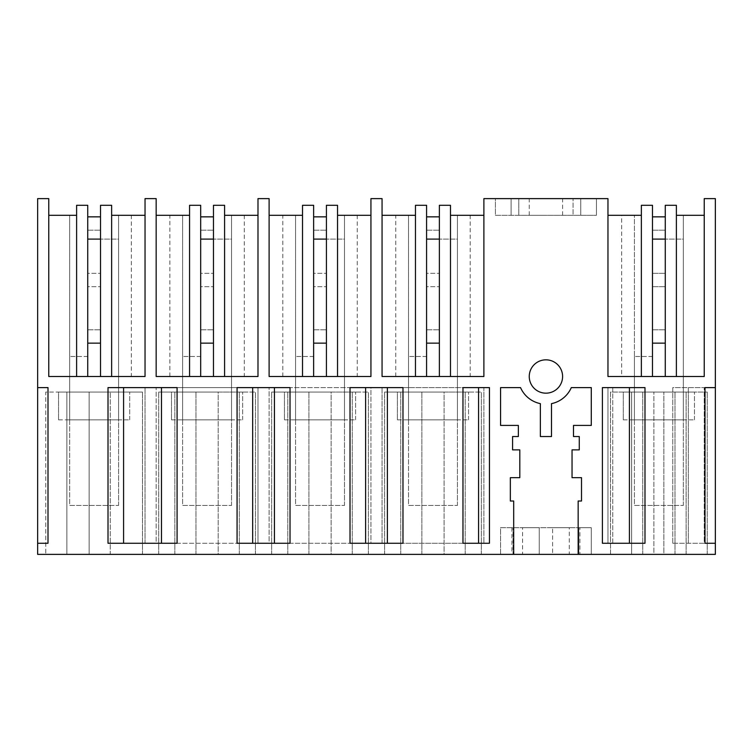 <?xml version="1.0" encoding="UTF-8"?>
<svg xmlns="http://www.w3.org/2000/svg" width="753" height="753" viewBox="0 0 753 753"><rect width="100%" height="100%" fill="white"/><g stroke="black" fill="none" stroke-linecap="round" stroke-linejoin="round"><path stroke-width="0.56" stroke-dasharray="3.77 2.82" d="M169.858 376.5L169.858 215.302L156.163 215.302L156.163 376.5L189.568 376.5L156.163 376.5L156.163 198.623L145.037 198.623L145.037 376.5L111.632 376.5L145.037 376.5L145.037 215.302L145.037 376.5L48.766 376.5L100.516 376.5L48.766 376.5L48.766 198.623L37.65 198.623L37.65 387.616L48.004 387.616L37.65 387.616L48.004 387.616L48.004 543.261L48.004 387.616L48.004 543.261L37.65 543.261L48.004 543.261L37.65 543.261L37.65 387.616M156.163 215.302L156.163 376.5L257.987 376.5L257.987 198.623L269.113 198.623L269.113 376.5L370.937 376.5L370.937 198.623L382.063 198.623L382.063 376.5L483.887 376.5L483.887 198.623L607.963 198.623L607.963 376.5L704.234 376.5L704.234 198.623L715.35 198.623L715.35 554.377L37.65 554.377L37.65 543.261M672.758 543.261L672.758 387.616L704.234 387.616L672.758 387.616L672.758 543.261L704.234 543.261L704.234 387.616L704.234 543.261L672.758 543.261M257.987 543.261L257.987 387.616L156.163 387.616L257.987 387.616L257.987 543.261L156.163 543.261L156.163 387.616L156.163 543.261L257.987 543.261M161.49 543.261L123.586 543.261L145.037 543.261L145.037 387.616L145.037 543.261L108.008 543.261L123.586 543.261L108.008 543.261L108.008 387.616L177.077 387.616L177.077 543.261L161.49 543.261L161.49 387.616M269.113 387.616L370.937 387.616L370.937 543.261L269.113 543.261L269.113 387.616L370.937 387.616L370.937 543.261L269.113 543.261L269.113 387.616M382.063 543.261L382.063 387.616L483.887 387.616L483.887 543.261L382.063 543.261L483.887 543.261L483.887 387.616L382.063 387.616L382.063 543.261M612.754 543.261L612.754 387.616L607.963 387.616L612.754 387.616L612.754 543.261L607.963 543.261L607.963 387.616L607.963 543.261L612.754 543.261M535.92 389.838A16.679 16.679 0 0 0 559.263 386.505A16.679 16.679 0 0 0 555.93 363.162A16.679 16.679 0 0 0 532.587 366.495A16.679 16.679 0 0 0 535.92 389.838M100.516 376.5L111.632 376.5L111.632 205.296L100.516 205.296L111.632 205.296L100.516 205.296L100.516 376.5L100.516 343.152L87.734 343.152L87.734 205.296L76.618 205.296L87.734 205.296L87.734 343.152L100.516 343.152L100.516 239.096L87.734 239.096L87.734 216.855L100.516 216.855L100.516 343.152L87.734 343.152L100.516 343.152L100.516 205.296L100.516 376.5L111.632 376.5L111.632 215.302L131.342 215.302L131.342 376.5M145.037 215.302L131.342 215.302M111.632 215.302L111.632 205.296L111.632 215.302L118.579 215.302L118.579 419.854L69.671 419.854L118.579 419.854L118.579 215.302L111.632 215.302L111.632 376.5M48.766 215.302L48.766 376.5L48.766 215.302L76.618 215.302L76.618 376.5L76.618 205.296L76.618 376.5M663.873 554.377L610.514 554.377L610.514 392.068L707.236 392.068L610.514 392.068L610.514 554.377L631.635 554.377L631.635 392.068L631.635 554.377L653.877 554.377L653.877 392.068L653.877 554.377L707.236 554.377L663.873 554.377L663.873 392.068L663.873 554.377M331.141 554.377L271.664 554.377L368.386 554.377L331.141 554.377L331.141 392.068L271.664 392.068L368.386 392.068L331.141 392.068L331.141 554.377M218.191 554.377L158.714 554.377L255.436 554.377L218.191 554.377L218.191 392.068L158.714 392.068L255.436 392.068L218.191 392.068L218.191 554.377M444.091 554.377L384.614 554.377L481.336 554.377L444.091 554.377L444.091 392.068L384.614 392.068L481.336 392.068L444.091 392.068L444.091 554.377M110.249 554.377L66.885 554.377L89.127 554.377L89.127 392.068L45.764 392.068L45.764 554.377L45.764 392.068L66.885 392.068L66.885 554.377L45.764 554.377L66.885 554.377L66.885 392.068L66.885 554.377L66.885 392.068L142.486 392.068L89.127 392.068L89.127 554.377L89.127 392.068L89.127 554.377L142.486 554.377L110.249 554.377L110.249 392.068L110.249 554.377M552.598 554.377L591.284 554.377L552.598 554.377L552.598 527.693L552.598 554.377M513.028 554.377L539.252 554.377L511.927 554.377L513.028 554.377L513.028 527.693L513.028 554.377M569.268 554.377L522.582 554.377L569.268 554.377L569.268 527.693L522.582 527.693L522.582 554.377M108.008 543.261L108.008 387.616L123.586 387.616L108.008 387.616L108.008 543.261M76.618 215.302L69.671 215.302L69.671 419.854L69.671 215.302L76.618 215.302L76.618 205.296L87.734 205.296L87.734 376.5M142.486 554.377L142.486 392.068L142.486 554.377M123.586 543.261L123.586 387.616M58.546 419.854L129.704 419.854L58.546 419.854L58.546 392.068L129.704 392.068L58.546 392.068L58.546 419.854M129.704 419.854L129.704 392.068L129.704 419.854M257.987 376.5L257.987 215.302L257.987 376.5L224.582 376.5L257.987 376.5M189.568 376.5L213.466 376.5L189.568 376.5L189.568 205.296L189.568 376.5L189.568 215.302L169.858 215.302M213.466 376.5L224.582 376.5L224.582 205.296L213.466 205.296L224.582 205.296L213.466 205.296L213.466 376.5L213.466 343.152L200.684 343.152L200.684 205.296L189.568 205.296L200.684 205.296L200.684 343.152L213.466 343.152L213.466 239.096L200.684 239.096L200.684 216.855L213.466 216.855L213.466 343.152L200.684 343.152L213.466 343.152L213.466 205.296L213.466 376.5L224.582 376.5L224.582 215.302L244.292 215.302L244.292 376.5M257.987 215.302L244.292 215.302M224.582 215.302L224.582 205.296L224.582 215.302L231.529 215.302L231.529 419.854L182.621 419.854L231.529 419.854L231.529 215.302L224.582 215.302L224.582 376.5M274.44 543.261L252.66 543.261L252.66 387.616L290.027 387.616L290.027 543.261L274.44 543.261L274.44 387.616M252.66 387.616L237.073 387.616L237.073 543.261L252.66 543.261M189.568 215.302L182.621 215.302L182.621 419.854L182.621 215.302L189.568 215.302L189.568 205.296L200.684 205.296L200.684 376.5M158.714 554.377L158.714 392.068L158.714 554.377M255.436 554.377L255.436 392.068L255.436 554.377M239.313 554.377L239.313 392.068L239.313 554.377M195.959 554.377L195.959 392.068L195.959 554.377M174.837 554.377L174.837 392.068L174.837 554.377M171.496 419.854L242.654 419.854L171.496 419.854L171.496 392.068L242.654 392.068L171.496 392.068L171.496 419.854M242.654 419.854L242.654 392.068L242.654 419.854M370.937 376.5L370.937 215.302L370.937 376.5L337.532 376.5L370.937 376.5M302.518 376.5L269.113 376.5L302.518 376.5L302.518 205.296L302.518 376.5L302.518 215.302L269.113 215.302L269.113 376.5L269.113 215.302M326.416 376.5L337.532 376.5L337.532 205.296L326.416 205.296L337.532 205.296L326.416 205.296L326.416 376.5L326.416 343.152L313.634 343.152L313.634 205.296L302.518 205.296L313.634 205.296L313.634 343.152L326.416 343.152L326.416 239.096L313.634 239.096L313.634 216.855L326.416 216.855L326.416 343.152L313.634 343.152L326.416 343.152L326.416 205.296L326.416 376.5L337.532 376.5L337.532 215.302L357.242 215.302L357.242 376.5M370.937 215.302L357.242 215.302M337.532 215.302L337.532 205.296L337.532 215.302L344.479 215.302L344.479 419.854L295.571 419.854L344.479 419.854L344.479 215.302L337.532 215.302L337.532 376.5M387.39 543.261L365.61 543.261L365.61 387.616L402.977 387.616L402.977 543.261L387.39 543.261L387.39 387.616M365.61 387.616L350.023 387.616L350.023 543.261L365.61 543.261M302.518 215.302L295.571 215.302L295.571 419.854L295.571 215.302L302.518 215.302L302.518 205.296L313.634 205.296L313.634 376.5M282.808 376.5L282.808 215.302M271.664 554.377L271.664 392.068L271.664 554.377M368.386 554.377L368.386 392.068L368.386 554.377M352.263 554.377L352.263 392.068L352.263 554.377M308.909 554.377L308.909 392.068L308.909 554.377M287.787 554.377L287.787 392.068L287.787 554.377M284.446 419.854L355.604 419.854L284.446 419.854L284.446 392.068L355.604 392.068L284.446 392.068L284.446 419.854M355.604 419.854L355.604 392.068L355.604 419.854M483.887 376.5L483.887 215.302L483.887 376.5L450.482 376.5L483.887 376.5M495.399 198.623L596.451 198.623L495.399 198.623L511.089 198.623L511.089 215.302L511.089 198.623L596.451 198.623L495.399 198.623L495.399 215.302L596.451 215.302L573.061 215.302L573.061 198.623L573.061 215.302L495.399 215.302L495.399 198.623L495.399 215.302L596.451 215.302L596.451 198.623L596.451 215.302L518.789 215.302L518.789 198.623L518.789 215.302L495.399 215.302L495.399 198.623M545.925 198.623L529.246 198.623L545.925 198.623M415.468 376.5L382.063 376.5L415.468 376.5L415.468 205.296L415.468 376.5L415.468 215.302L382.063 215.302L382.063 376.5L382.063 215.302M439.366 376.5L450.482 376.5L450.482 205.296L439.366 205.296L450.482 205.296L439.366 205.296L439.366 376.5L439.366 343.152L426.584 343.152L426.584 205.296L415.468 205.296L426.584 205.296L426.584 343.152L439.366 343.152L439.366 239.096L426.584 239.096L426.584 216.855L439.366 216.855L439.366 343.152L426.584 343.152L439.366 343.152L439.366 205.296L439.366 376.5L450.482 376.5L450.482 215.302L470.192 215.302L470.192 376.5M483.887 215.302L470.192 215.302M450.482 215.302L450.482 205.296L450.482 215.302L457.429 215.302L457.429 419.854L408.521 419.854L457.429 419.854L457.429 215.302L450.482 215.302L450.482 376.5M489.45 543.261L478.56 543.261L478.56 387.616L489.45 387.616L489.45 543.261M478.56 387.616L462.973 387.616L462.973 543.261L478.56 543.261M415.468 215.302L408.521 215.302L408.521 419.854L408.521 215.302L415.468 215.302L415.468 205.296L426.584 205.296L426.584 376.5M395.758 376.5L395.758 215.302M384.614 554.377L384.614 392.068L384.614 554.377M481.336 554.377L481.336 392.068L481.336 554.377M465.213 554.377L465.213 392.068L465.213 554.377M421.859 554.377L421.859 392.068L421.859 554.377M400.737 554.377L400.737 392.068L400.737 554.377M397.396 419.854L468.554 419.854L397.396 419.854L397.396 392.068L468.554 392.068L397.396 392.068L397.396 419.854M468.554 419.854L468.554 392.068L468.554 419.854M545.925 215.302L529.246 215.302L545.925 215.302M596.451 198.623L596.451 215.302L596.451 198.623M580.761 198.623L580.761 215.302L580.761 198.623M578.163 554.377L578.163 501.009L581.504 501.009L581.504 477.666L572.045 477.666L572.045 449.87L579.273 449.87L579.273 436.533L573.494 436.533L573.494 425.417L591.284 425.417L591.284 387.616L571.301 387.616A27.701 27.701 0 0 1 551.488 403.636L551.488 436.533L540.362 436.533L540.362 403.636A27.701 27.701 0 0 1 520.549 387.616L500.566 387.616L500.566 425.417L518.356 425.417L518.356 436.533L512.577 436.533L512.577 449.87L519.805 449.87L519.805 477.666L510.346 477.666L510.346 501.009L513.687 501.009L513.687 554.377M522.582 527.693L569.268 527.693M579.923 527.693L552.598 527.693L591.284 527.693L591.284 554.377L591.284 527.693L578.822 527.693L578.822 554.377L578.822 527.693L579.923 527.693L579.923 554.377M500.566 554.377L500.566 527.693L539.252 527.693L500.566 527.693L500.566 554.377M539.252 554.377L539.252 527.693L539.252 554.377M602.4 387.616L602.4 543.261L644.992 543.261L644.992 387.616L602.4 387.616M607.963 215.302L607.963 376.5L704.234 376.5L621.658 376.5L621.658 215.302L607.963 215.302L607.963 376.5L621.658 376.5M665.266 343.152L652.484 343.152L665.266 343.152L665.266 376.5L665.266 239.096L652.484 239.096L652.484 216.855L665.266 216.855L665.266 343.152L652.484 343.152L665.266 343.152L665.266 205.296L665.266 343.152L652.484 343.152L652.484 376.5L652.484 205.296L652.484 343.152L652.484 205.296L641.368 205.296L652.484 205.296L641.368 205.296L641.368 215.302L634.421 215.302L634.421 419.854L683.329 419.854L634.421 419.854L634.421 215.302L641.368 215.302L641.368 376.5L641.368 205.296L641.368 215.302L621.658 215.302M715.35 387.616L704.996 387.616L704.996 543.261L715.35 543.261M704.234 215.302L704.234 376.5L704.234 215.302L676.382 215.302L676.382 376.5L676.382 205.296L676.382 376.5M641.368 215.302L641.368 376.5M665.266 376.5L665.266 205.296L676.382 205.296L665.266 205.296L676.382 205.296L676.382 215.302L683.329 215.302L676.382 215.302M683.329 419.854L683.329 215.302L683.329 419.854M652.484 216.855L652.484 376.5M642.751 554.377L642.751 392.068L642.751 554.377M686.115 554.377L686.115 392.068L686.115 554.377M707.236 554.377L707.236 392.068L707.236 554.377M674.999 554.377L674.999 392.068L674.999 554.377M629.414 543.261L629.414 387.616M623.296 419.854L694.454 419.854L623.296 419.854L623.296 392.068L694.454 392.068L623.296 392.068L623.296 419.854M688.336 543.261L688.336 387.616L688.336 543.261M694.454 419.854L694.454 392.068L694.454 419.854M118.579 505.461L118.579 239.096L100.516 239.096L118.579 239.096L118.579 505.461L69.671 505.461L69.671 356.489L69.671 505.461L118.579 505.461M87.734 356.489L69.671 356.489L87.734 356.489L87.734 343.152L87.734 356.489M100.516 343.152L87.734 343.152L87.734 329.805L100.516 329.805L87.734 329.805L87.734 286.677L100.516 286.677L87.734 286.677L87.734 273.33L100.516 273.33L87.734 273.33L87.734 230.202L100.516 230.202L87.734 230.202L87.734 216.855M100.516 216.855L100.516 239.096M231.529 505.461L231.529 239.096L213.466 239.096L231.529 239.096L231.529 505.461L182.621 505.461L182.621 356.489L182.621 505.461L231.529 505.461M200.684 356.489L182.621 356.489L200.684 356.489L200.684 343.152L200.684 356.489M213.466 343.152L200.684 343.152L200.684 329.805L213.466 329.805L200.684 329.805L200.684 286.677L213.466 286.677L200.684 286.677L200.684 273.33L213.466 273.33L200.684 273.33L200.684 230.202L213.466 230.202L200.684 230.202L200.684 216.855M213.466 216.855L213.466 239.096M344.479 505.461L344.479 239.096L326.416 239.096L344.479 239.096L344.479 505.461L295.571 505.461L295.571 356.489L295.571 505.461L344.479 505.461M313.634 356.489L295.571 356.489L313.634 356.489L313.634 343.152L313.634 356.489M326.416 343.152L313.634 343.152L313.634 329.805L326.416 329.805L313.634 329.805L313.634 286.677L326.416 286.677L313.634 286.677L313.634 273.33L326.416 273.33L313.634 273.33L313.634 230.202L326.416 230.202L313.634 230.202L313.634 216.855M326.416 216.855L326.416 239.096M457.429 505.461L457.429 239.096L439.366 239.096L457.429 239.096L457.429 505.461L408.521 505.461L408.521 356.489L408.521 505.461L457.429 505.461M426.584 356.489L408.521 356.489L426.584 356.489L426.584 343.152L426.584 356.489M439.366 343.152L426.584 343.152L426.584 329.805L439.366 329.805L426.584 329.805L426.584 286.677L439.366 286.677L426.584 286.677L426.584 273.33L439.366 273.33L426.584 273.33L426.584 230.202L439.366 230.202L426.584 230.202L426.584 216.855M439.366 216.855L439.366 239.096M683.329 505.461L683.329 239.096L665.266 239.096L683.329 239.096L683.329 505.461L634.421 505.461L634.421 356.489L634.421 505.461L683.329 505.461M652.484 356.489L634.421 356.489L652.484 356.489L652.484 343.152L652.484 356.489M665.266 216.855L665.266 239.096M652.484 230.202L665.266 230.202L652.484 230.202M652.484 273.33L665.266 273.33L652.484 273.33M652.484 286.677L665.266 286.677L652.484 286.677M652.484 329.805L665.266 329.805L652.484 329.805M529.246 215.302L529.246 198.623M562.604 215.302L562.604 198.623M511.927 527.693L511.927 554.377"/><path stroke-width="1.13" d="M37.65 543.261L37.65 554.377L715.35 554.377L715.35 198.623L704.234 198.623L704.234 376.5L607.963 376.5L607.963 198.623L483.887 198.623L483.887 376.5L382.063 376.5L382.063 198.623L370.937 198.623L370.937 376.5L269.113 376.5L269.113 198.623L257.987 198.623L257.987 376.5L156.163 376.5L156.163 198.623L145.037 198.623L145.037 376.5L48.766 376.5L48.766 198.623L37.65 198.623L37.65 387.616L48.004 387.616L48.004 543.261L37.65 543.261L37.65 387.616M513.687 554.377L513.687 501.009L510.346 501.009L510.346 477.666L519.805 477.666L519.805 449.87L512.577 449.87L512.577 436.533L518.356 436.533L518.356 425.417L500.566 425.417L500.566 387.616L520.549 387.616A27.701 27.701 0 0 0 540.362 403.636L540.362 436.533L551.488 436.533L551.488 403.636A27.701 27.701 0 0 0 571.301 387.616L591.284 387.616L591.284 425.417L573.494 425.417L573.494 436.533L579.273 436.533L579.273 449.87L572.045 449.87L572.045 477.666L581.504 477.666L581.504 501.009L578.163 501.009L578.163 554.377M715.35 543.261L704.996 543.261L704.996 387.616L715.35 387.616M644.992 543.261L602.4 543.261L602.4 387.616L644.992 387.616L644.992 543.261M177.077 387.616L108.008 387.616L108.008 543.261L177.077 543.261L177.077 387.616M290.027 543.261L290.027 387.616L237.073 387.616L237.073 543.261L290.027 543.261M535.92 389.838A16.679 16.679 0 0 0 559.263 386.505A16.679 16.679 0 0 0 555.93 363.162A16.679 16.679 0 0 0 532.587 366.495A16.679 16.679 0 0 0 535.92 389.838M350.023 543.261L350.023 387.616L402.977 387.616L402.977 543.261L350.023 543.261M489.45 387.616L462.973 387.616L462.973 543.261L489.45 543.261L489.45 387.616M111.632 215.302L145.037 215.302M100.516 376.5L100.516 205.296L111.632 205.296L111.632 376.5M100.516 343.152L87.734 343.152L87.734 239.096L100.516 239.096M76.618 376.5L76.618 205.296L87.734 205.296L87.734 376.5M48.766 215.302L76.618 215.302M123.586 543.261L123.586 387.616M224.582 215.302L257.987 215.302M213.466 376.5L213.466 205.296L224.582 205.296L224.582 376.5M200.684 376.5L200.684 205.296L189.568 205.296L189.568 376.5M156.163 215.302L189.568 215.302M213.466 343.152L200.684 343.152L200.684 239.096L213.466 239.096M161.49 543.261L161.49 387.616M252.66 543.261L252.66 387.616M337.532 215.302L370.937 215.302M326.416 376.5L326.416 205.296L337.532 205.296L337.532 376.5M313.634 376.5L313.634 205.296L302.518 205.296L302.518 376.5M269.113 215.302L302.518 215.302M326.416 343.152L313.634 343.152L313.634 239.096L326.416 239.096M274.44 543.261L274.44 387.616M365.61 543.261L365.61 387.616M450.482 215.302L483.887 215.302M439.366 376.5L439.366 205.296L450.482 205.296L450.482 376.5M426.584 376.5L426.584 205.296L415.468 205.296L415.468 376.5M382.063 215.302L415.468 215.302M439.366 343.152L426.584 343.152L426.584 239.096L439.366 239.096M387.39 543.261L387.39 387.616M478.56 543.261L478.56 387.616M607.963 215.302L641.368 215.302M652.484 376.5L652.484 205.296L641.368 205.296L641.368 376.5M676.382 215.302L704.234 215.302M665.266 376.5L665.266 205.296L676.382 205.296L676.382 376.5M665.266 343.152L652.484 343.152L652.484 239.096L665.266 239.096M629.414 543.261L629.414 387.616M87.734 216.855L100.516 216.855M200.684 216.855L213.466 216.855M313.634 216.855L326.416 216.855M426.584 216.855L439.366 216.855M652.484 216.855L665.266 216.855"/></g></svg>
